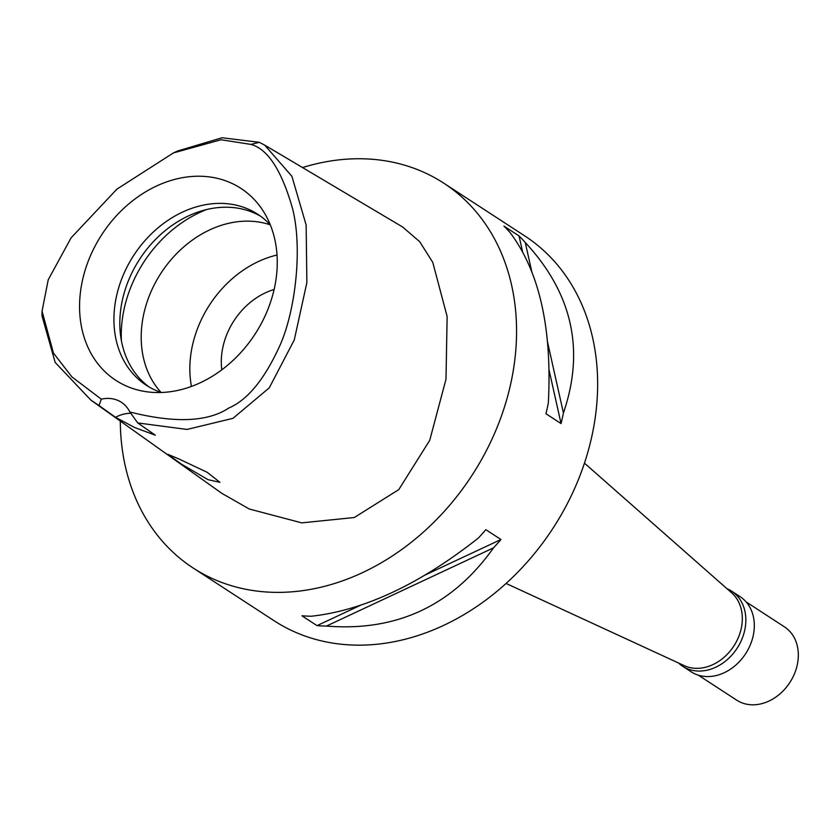 <?xml version="1.0" encoding="UTF-8"?>
<svg xmlns="http://www.w3.org/2000/svg" width="840" height="840" viewBox="0 0 840 840"><rect width="100%" height="100%" fill="white"/><g stroke="black" fill="none" stroke-linecap="round" stroke-linejoin="round"><path stroke-width="1.26" d="M250.96 144.417C267.918 149.058 281.831 170.636 292.709 209.139C302.81 249.869 295.071 312.963 279.258 346.92C264.18 379.68 247.391 400.04 228.9 407.978C207.805 421.995 174.804 423.339 129.864 412.01A36.446 29.075 -56.9 0 0 121.359 402.276A36.446 29.075 -56.9 0 0 101.294 399.168L71.862 376.866L53.434 353.062L42.053 311.147L48.227 279.783L71.075 237.867L116.907 189.137L173.408 152.933L221.025 139.755L250.96 144.417L259.329 142.317L264.695 145.11L291.9 176.284L306.138 225.005L306.873 282.587L294.284 339.927L269.252 387.86L232.964 418.331L187.026 429.44L137.76 422.94L129.864 412.01M125.832 385.802A114.555 91.371 -56.9 0 0 147.073 391.818A114.555 91.371 -56.9 0 0 254.972 334.246A114.555 91.371 -56.9 0 0 263.991 212.279A114.555 91.371 -56.9 0 0 230.979 182.963A114.555 91.371 -56.9 0 0 94.71 246.771A114.555 91.371 -56.9 0 0 125.832 385.802M101.294 399.168L99.015 405.52L115.521 417.312L134.747 427.56L155.327 435.204L137.76 422.94M115.521 417.312A36.446 29.075 123.1 0 1 130.893 413.28M99.015 405.52L90.888 400.124L55.167 362.418L42 315.851L42.053 311.147M173.408 152.933L177.691 150.98L222.033 137.76L259.329 142.317M178.857 458.934L167.937 454.356L181.01 463.869L208.026 479.682L219.954 482.318L207.155 472.29L178.857 458.934M90.888 400.124L221.686 493.248L249.26 508.998L301.749 522.869L354.302 517.524L398.8 489.594L429.713 440.349L445.998 379.229L447.132 316.491L432.768 262.374L419.727 241.742L402.749 227.073L264.695 145.11M302.505 167.559A229.625 183.141 123.1 0 1 423.801 172.274A229.625 183.141 123.1 0 1 443.73 183.152A229.625 183.141 123.1 0 1 479.356 463.407A229.625 183.141 123.1 0 1 213.045 578.865A229.625 183.141 123.1 0 1 193.116 567.987A229.625 183.141 123.1 0 1 120.299 421.06M193.116 567.987L274.187 620.781A229.625 183.141 -56.9 0 0 294.116 631.649A229.625 183.141 -56.9 0 0 560.427 516.201A229.625 183.141 -56.9 0 0 524.801 235.946L443.73 183.152M561.057 423.581L545.948 413.742A229.625 183.141 -56.9 0 0 548.321 403.147C552.237 328.639 539.511 271.814 510.153 232.659A229.625 183.141 -56.9 0 0 503.927 226.086L519.036 235.924A229.625 183.141 123.1 0 1 525.263 242.498C572.292 293.16 585.008 349.986 563.43 412.986A229.625 183.141 123.1 0 1 561.057 423.581L549.077 370.094M317.026 625.632L301.917 615.794A229.625 183.141 -56.9 0 0 311.325 616.235C364.004 610.386 419.706 584.304 478.422 537.999A229.625 183.141 -56.9 0 0 485.856 529.673L500.966 539.511A229.625 183.141 123.1 0 1 493.531 547.837C452.487 605.661 396.784 631.732 326.435 626.073A229.625 183.141 123.1 0 1 317.026 625.632L360.938 605.073M684.001 665.532A43.733 34.881 -56.9 0 0 684.254 665.648A43.733 34.881 -56.9 0 0 684.505 665.763A43.733 34.881 -56.9 0 0 733.908 645.939A43.733 34.881 -56.9 0 0 731.672 592.841L584.441 463.134M274.103 289.517A65.604 52.322 -56.9 0 0 221.802 369.831M191.447 386.431A102.05 81.396 123.1 0 1 277.011 255.035M270.197 224.826A102.05 81.396 -56.9 0 0 161.049 273.084A102.05 81.396 -56.9 0 0 161.059 392.417M121.38 340.515A116.634 93.03 123.1 0 1 206.682 209.528M149.299 387.104A102.05 81.396 123.1 0 1 137.487 262.647A102.05 81.396 123.1 0 1 254.72 213.224A102.05 81.396 123.1 0 1 260.579 216.227M270.375 225.026A102.05 81.396 -56.9 0 0 257.68 214.221A102.05 81.396 -56.9 0 0 248.829 209.391A102.05 81.396 -56.9 0 0 130.463 260.704A102.05 81.396 -56.9 0 0 146.297 385.256A102.05 81.396 -56.9 0 0 155.159 390.096A102.05 81.396 -56.9 0 0 161.311 392.501M522.575 251.706L519.036 235.924M563.43 412.986L547.46 341.67M531.856 271.981L525.263 242.498M424.935 575.106L500.966 539.511M326.435 626.073L493.531 547.837M726.978 588.703A44.835 35.752 123.1 0 1 727.734 589.029A44.835 35.752 123.1 0 1 731.63 591.161A44.835 35.752 123.1 0 1 738.581 645.876A44.835 35.752 123.1 0 1 686.585 668.42A44.835 35.752 123.1 0 1 682.7 666.288A44.835 35.752 123.1 0 1 678.573 663.033M682.7 666.288L691.173 671.811A44.835 35.752 -56.9 0 0 695.058 673.932A44.835 35.752 -56.9 0 0 747.054 651.389A44.835 35.752 -56.9 0 0 740.103 596.673L731.63 591.161M698.345 675.182L736.722 700.172A43.733 34.881 -56.9 0 0 740.513 702.24A43.733 34.881 -56.9 0 0 791.238 680.253A43.733 34.881 -56.9 0 0 784.455 626.871L746.077 601.871M684.254 665.648L506.09 583.453"/></g></svg>
